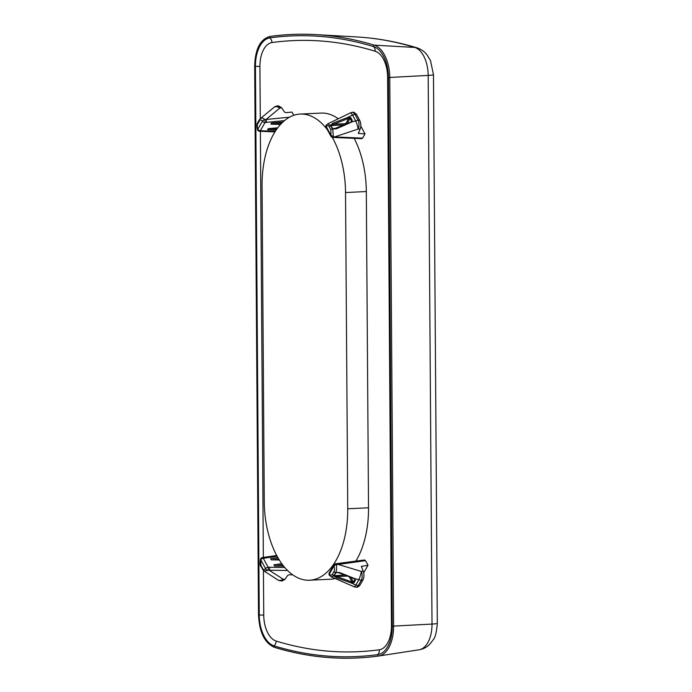 <?xml version="1.0" encoding="UTF-8"?>
<svg xmlns="http://www.w3.org/2000/svg" width="692" height="692" viewBox="0 0 692 692"><rect width="100%" height="100%" fill="white"/><g stroke="black" fill="none" stroke-linecap="round" stroke-linejoin="round"><path stroke-width="1.04" d="M327.402 129.819A75.039 41.632 -92.7 0 0 300.216 114.076A75.039 41.632 -92.7 0 0 262.06 185.525L264.266 501.761A75.039 41.632 -92.7 0 0 309.583 580.225L330.369 579.23A75.039 41.632 -92.7 0 0 335.11 578.512M355.844 561.108A75.039 41.632 -92.7 0 0 368.525 507.79L366.319 191.546A75.039 41.632 -92.7 0 0 354.14 138.339M365.532 560.65L364.572 559.975L335.335 563.807A2.085 2.085 0 0 0 333.925 564.819A2.085 1.315 30 0 0 333.994 565.944A2.085 0.934 -22.2 0 1 336.347 564.724L365.532 560.65L368.006 565.234M338.258 118.782A75.039 41.632 -92.7 0 0 324.064 113.142A75.039 41.632 -92.7 0 0 321.002 113.09L300.216 114.076M364.995 133.945L362.582 138.123L334.565 136.93L333.354 136.609L332.696 128.634L335.983 128.375M361.795 138.66L362.582 138.123M292.015 112.104L293.745 115.313M360.826 126.143L365.013 133.911L358.37 133.348L360.186 128.963C361.207 126.16 361.025 123.237 359.632 120.192L356.38 114.145L355.013 114.414L358.153 120.244A6.254 2.803 87.8 0 1 358.222 129.041L360.186 128.963M362.85 580.138L361.371 580.19A6.254 3.936 -150 0 1 358.897 579.688L355.835 585.008A6.254 3.936 30 0 0 358.3 585.501L359.667 585.64L362.85 580.138C364.2 577.318 364.338 574.377 363.274 571.324L361.423 566.393L368.023 565.269L363.724 572.725M263.963 570.961L269.197 570.217L287.604 570.493M261.317 558.418L260.798 559.785L260.893 565.26L262.545 568.34C263.133 569.767 264.145 569.879 265.598 568.694A2.085 1.462 38.4 0 0 267.735 570.329A2.085 0.917 -85.1 0 0 268.115 567.215A2.085 1.133 151.7 0 0 265.598 568.694L260.798 559.785A2.085 1.133 -28.3 0 1 263.306 558.306A2.085 1.315 -103.2 0 0 262.06 557.674A2.085 2.085 0 0 0 260.607 558.894C259.811 563.297 259.872 565.727 260.789 566.168A2.085 1.133 151.7 0 0 260.919 566.341M292.733 574.818L289.118 574.758L287.613 575.502L284.931 579.368L282.146 580.951M279.308 559.966L271.281 559.871L270.615 558.634L277.89 557.605M283.651 566.099L274.603 566.03L273.937 564.793L281.826 563.703M331.217 576.817L333.717 575.848L335.758 572.31L339.547 572.526L354.382 578.443L354.832 579.68L353.439 582.093L352.055 581.989L349.27 576.817M332.359 574.213L333.977 571.41C334.738 570.442 334.738 568.625 333.994 565.944L329.314 574.049C330.456 575.502 331.477 575.554 332.359 574.213A2.085 1.315 30 0 0 333.691 575.398L334.167 575.519L336.009 572.561L339.201 572.699M333.977 571.41A2.085 1.315 30 0 0 335.309 572.595L338.388 572.647M335.343 563.807A2.085 0.934 -100.8 0 1 336.347 564.724C336.831 568.262 336.632 570.796 335.758 572.31L336.009 572.561M354.382 578.443L355.472 580.199A0.83 0.528 -150 0 1 354.832 579.68L354.339 578.754M355.472 580.199L354.07 582.612L351.692 583.096L352.055 581.989L334.201 575.692L344.651 575.043M351.692 583.096L336.502 577.794L333.717 575.848A0.83 0.562 -19.5 0 0 334.201 575.692M330.084 575.571L329.314 574.049A2.085 1.315 -150 0 1 329.236 572.924A2.085 2.085 0 0 0 329.349 575.182L331.33 576.868L353.785 586.617A6.254 6.254 0 0 0 355.645 587.101L357.245 587.266M339.547 572.526L339.227 572.915L354.14 578.668M336.502 577.794L336.969 576.566L347.375 576.09M359.667 585.64L357.332 587.274M284.481 120.616L266.195 122.415A2.085 1.021 -95.6 0 0 266.048 119.482L264.586 119.456L262.476 121.109C261.325 119.655 260.313 119.604 259.422 120.944L257.805 123.756C257.052 124.716 257.043 126.541 257.796 129.222A2.085 0.934 157.8 0 0 257.597 129.923A2.085 2.085 0 0 0 259.284 131.212A2.085 1.349 -83.3 0 0 260.322 130.676A2.085 1.315 -150 0 1 257.796 129.222L262.476 121.109A2.085 1.315 30 0 0 265.01 122.57A2.085 0.891 -99.1 0 0 264.586 119.456C262.631 117.683 261.031 117.614 259.794 119.232L259.439 119.699A2.085 1.315 -150 0 0 259.353 119.82L257.735 122.631A2.085 1.315 -150 0 1 257.822 122.501L259.292 119.958M259.422 120.944A2.085 1.315 -150 0 1 259.353 119.82L259.794 119.232M262.277 117.035L260.936 118.142M278.288 105.807L281.644 107.736L284.377 111.948L285.891 112.666L291.998 112.069M279.758 124.43L270.857 124.162L271.506 123.038L282.829 122.077M276.125 130.044L267.622 129.767L268.271 128.643L277.734 127.795M329.236 126.818C328.657 125.399 327.636 125.278 326.183 126.463L330.984 135.373L330.897 129.897L329.236 126.818A2.085 1.133 -28.3 0 1 330.551 125.676L327.835 123.807L326.287 125.088A2.085 2.085 0 0 0 326.088 127.371A2.085 1.133 -28.3 0 1 326.183 126.463A2.085 1.462 -141.6 0 1 326.278 125.096M353.474 112.121L351.839 112.441A6.254 3.399 -101.1 0 1 355.013 114.414A6.254 3.399 151.7 0 0 352.548 115.062L347.133 117.675L348.439 117.164L350.827 117.701L352.263 120.356L351.19 122.285L336.442 128.79L332.662 129.067L330.551 125.676L331.053 125.33A0.83 0.493 16.9 0 0 330.568 125.183L333.328 123.003L347.133 117.675L347.522 118.765L350.204 118.202L351.605 121.394M333.328 123.003L333.812 124.223L347.522 118.765M348.439 117.164L348.82 118.254L345.689 123.686A0.83 0.441 -92.6 0 0 345.559 124.257M352.263 120.356A0.83 0.45 151.7 0 0 351.631 120.858L350.913 122.138L349.633 122.683M351.19 122.285L351.545 121.498M336.442 128.79L336.113 128.323L332.913 128.773M353.569 112.104L356.38 114.145M330.992 135.373A2.085 1.133 151.7 0 0 330.888 136.281A2.085 2.085 0 0 0 332.489 137.362A2.085 0.969 -83.5 0 0 333.354 136.609L330.984 135.373M331.053 125.33L333.812 124.223L345.689 123.686A0.83 0.528 30 0 1 346.372 123.911M330.897 129.897A2.085 1.133 -28.3 0 1 332.212 128.755L332.696 128.634L331.027 125.529L343.959 124.941M309.583 580.225A75.039 41.632 -92.7 0 0 347.739 508.776L345.533 192.54A75.039 41.632 -92.7 0 0 332.264 137.327M263.436 570.554L263.747 615.119A25.172 13.97 -92.7 0 0 276.203 641.086A756.806 419.906 -92.7 0 0 379.346 649.753A25.172 13.97 -92.7 0 0 391.456 625.853L387.624 77.201A25.172 13.97 -92.7 0 0 375.168 51.234A756.806 419.906 -92.7 0 0 272.025 42.558A25.172 13.97 -92.7 0 0 259.915 66.467L260.278 118.687M260.365 131.298L263.341 557.432M387.624 77.201L388.446 77.305M379.346 649.753A6.254 5.199 -97.8 0 1 377.867 654.597A29.938 16.608 -92.7 0 0 386.188 648.966A29.938 16.608 -92.7 0 0 392.277 626.191L388.446 77.539M391.456 625.853L392.243 625.949M375.168 51.234A6.254 5.104 107 0 0 373.628 46.623A761.572 422.553 -92.7 0 0 269.837 37.896A29.938 16.608 -92.7 0 0 255.435 66.328L259.258 614.98A29.938 16.608 -92.7 0 0 274.084 645.87A761.572 422.553 -92.7 0 0 377.867 654.597A0.83 0.692 82.2 0 0 378.481 656.033A31.408 17.421 -92.7 0 0 378.645 656.007A31.408 17.421 -92.7 0 0 393.601 626.208L389.769 77.556A31.408 17.421 -92.7 0 0 374.225 45.153A763.034 423.366 -92.7 0 0 315.855 34.6L315.855 34.6A763.034 423.366 -92.7 0 0 270.235 36.416A0.83 0.692 -97.8 0 0 270.122 36.416C285.303 34.332 300.544 33.726 315.855 34.6L356.726 36.944A758.743 420.987 87.3 0 1 414.767 47.437L374.225 45.153A0.83 0.683 -73 0 0 373.628 46.623A29.938 16.608 -92.7 0 1 380.003 51.009C385.306 57.358 388.108 66.19 388.411 77.521A29.938 16.608 -92.7 0 0 380.003 51.009M272.025 42.558A6.254 5.199 82.2 0 0 269.837 37.896A0.83 0.692 -97.8 0 1 270.122 36.416C258.54 39.479 255.002 52.566 254.691 66.285L258.523 614.937L263.747 615.119M259.915 66.467L254.691 66.285M276.203 641.086A6.254 5.104 -73 0 1 274.084 645.87A0.83 0.683 107 0 0 274.499 647.288A763.034 423.366 -92.7 0 0 378.472 656.033A0.83 0.692 82.2 0 0 378.489 656.033C343.786 660.774 309.039 657.858 274.248 647.271C264.595 642.937 259.353 632.159 258.523 614.937M392.277 626.165L432.016 624.063A27.109 15.042 87.3 0 1 419.101 649.779A27.109 15.042 87.3 0 1 418.971 649.805L378.792 655.981M386.188 648.966C390.158 643.309 392.182 635.714 392.243 626.182L388.411 77.521L428.184 75.411L432.016 624.063A14.177 0.865 179.6 0 0 437.309 623.354C436.591 632.125 435.251 637.557 433.287 639.65L429.715 644.304C426.774 647.254 423.236 649.079 419.101 649.779L378.481 656.033M417.146 47.878A14.177 11.565 107 0 0 414.767 47.437A27.109 15.042 87.3 0 1 428.184 75.411A14.177 0.865 179.6 0 0 433.477 74.701L437.309 623.345M262.545 568.34A2.085 1.133 151.7 0 0 262.45 569.248A2.085 1.133 151.7 0 0 262.579 569.421M260.893 565.26A2.085 1.133 151.7 0 0 260.789 566.168L263.981 570.978L277.7 579.818A6.254 4.706 -57.2 0 0 283.115 579.187L269.197 570.217A2.085 1.029 90.9 0 0 269.3 567.276L284.819 567.509M277.7 579.818A6.254 6.254 0 0 0 280.459 580.778A6.254 3.486 -84.2 0 0 283.115 579.187L284.931 579.368M277.137 556.256L263.306 558.306L268.115 567.215L269.3 567.276M264.361 558.107A2.085 1.228 -98.2 0 0 263.28 557.441L262.052 557.674M278.859 559.24L271.281 559.871M270.615 558.634L278.123 558.003M283.037 565.321L274.603 566.03M273.937 564.793L282.12 564.11M354.07 582.612A0.83 0.528 -150 0 1 353.439 582.093L350.939 577.457M355.645 587.101A6.254 3.486 95.8 0 0 358.3 585.501L361.371 580.19A6.254 2.803 -92.2 0 0 361.31 571.402A6.254 1.003 -73.3 0 1 358.897 579.688L352.851 578.183M353.785 586.617A6.254 1.6 113.5 0 0 355.835 585.008L350.377 582.638L350.749 581.531M336.641 563.599A2.085 1.055 82.6 0 1 337.549 564.283L361.31 571.402L363.274 571.324M361.432 567.059L362.02 566.047M257.805 123.756A2.085 1.315 -150 0 1 257.735 122.631C256.749 123.859 256.697 126.29 257.597 129.923M289.515 117.182L266.048 119.482L279.827 108.09A6.254 3.399 78.9 0 0 276.653 106.127A6.254 6.254 0 0 0 273.876 107.442A6.254 4.394 50.4 0 1 279.827 108.09L281.644 107.736M259.284 131.212L260.495 131.307A2.085 1.246 92.3 0 0 261.377 130.762L260.322 130.676L265.01 122.57L266.195 122.415M280.814 124.102L270.857 124.162M271.506 123.038L281.903 122.977M276.35 129.715L267.622 129.767M268.271 128.643L277.146 128.591M261.377 130.762L275.295 131.316M359.001 133.66L358.465 132.674M361.76 138.66L333.803 137.466A2.085 1.073 -87.6 0 0 334.565 136.93L358.222 129.041A6.254 0.778 71.6 0 0 355.697 120.901A6.254 3.399 -28.3 0 1 358.153 120.244L359.632 120.192M334.149 128.816L349.65 122.527L355.697 120.901L352.548 115.062A6.254 1.289 -115.8 0 0 350.325 112.952L327.835 123.807M350.827 117.701A0.83 0.45 151.7 0 0 350.204 118.202L347.081 123.617M351.631 120.858L350.991 121.965M347.739 508.776L368.525 507.79M345.533 192.54L366.319 191.546M282.051 580.943L280.459 580.778M276.731 555.503L263.28 557.441M336.874 572.466L339.227 572.915M333.925 564.819L329.236 572.924M260.339 118.635L273.876 107.442M276.653 106.127L278.201 105.815M260.495 131.307L274.94 131.878M351.839 112.441A6.254 6.254 0 0 0 350.325 112.952M326.088 127.371L330.888 136.281M332.489 137.362L333.803 137.466M356.726 36.944C376.932 38.112 397.026 41.736 417.008 47.834C423.262 50.04 425.874 53.431 426.722 54.443L430.476 60.498L433.477 74.693"/></g></svg>
